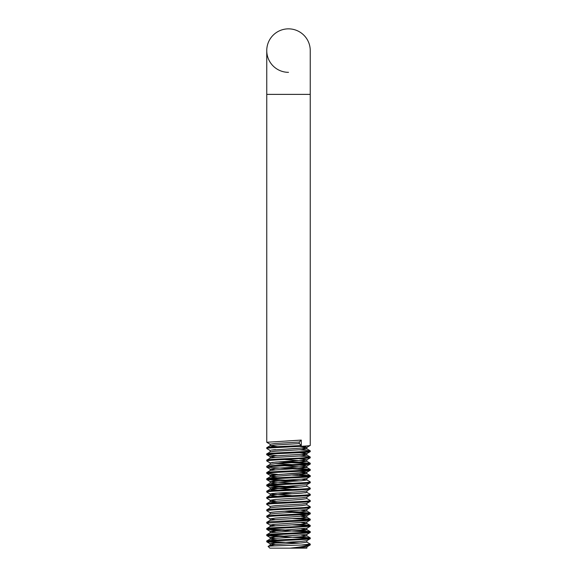 <?xml version="1.0" encoding="UTF-8"?>
<svg xmlns="http://www.w3.org/2000/svg" width="577" height="577" viewBox="0 0 577 577"><rect width="100%" height="100%" fill="white"/><g stroke="black" fill="none" stroke-linecap="round" stroke-linejoin="round"><path stroke-width="0.87" d="M288.5 28.85A21.746 21.746 0 0 1 310.246 50.596A21.746 21.746 0 0 0 288.5 28.85A21.746 21.746 0 0 0 266.754 50.596A21.746 21.746 0 0 1 288.5 28.85A21.746 21.746 0 0 0 266.754 50.596A21.746 21.746 0 0 0 288.5 72.334A21.746 21.746 0 0 1 266.754 50.596L266.754 442.271L301.281 440.085L301.281 445.523L299.304 443.583L299.304 442.025L301.281 440.085L301.281 445.523C287.873 446.266 265.947 446.973 266.754 447.709L270.202 445.675L275.503 444.982L299.304 443.583M270.123 451.979L270.123 450.428L266.819 448.56L266.754 447.709L266.754 448.48C265.413 447.449 311.587 446.403 310.246 445.372L306.798 447.406L305.889 446.995M266.754 94.376L310.246 94.376L310.246 445.372M272.69 446.295L270.123 445.761L270.123 444.211L266.754 442.271M277.501 455.729L266.754 454.705C265.391 454.431 273.772 453.832 278.251 453.637L292.741 452.959C303.632 452.505 309.467 452.051 310.246 451.596L310.246 450.817C311.587 451.849 265.413 452.887 266.754 453.926L266.754 454.705L266.819 453.854L277.508 452.895M270.123 458.203L270.123 456.645L275.503 455.866L301.497 454.315L306.798 453.623L310.246 451.596M304.021 457.806L310.246 457.034C311.587 458.073 265.413 459.112 266.754 460.143L266.754 460.922L266.819 460.071L270.202 458.116L275.503 457.424L301.497 455.866L306.877 455.094L301.497 454.315L306.798 455.008L310.181 456.962L299.492 456.01L310.181 456.962L310.246 457.813L288.471 459.371C275.287 459.898 268.045 460.41 266.754 460.922L268.435 460.54M301.497 460.533L306.798 459.84L310.246 457.813L302.651 458.665M308.587 469.866L266.819 467.211L272.907 466.375L291.623 465.444C303.141 464.968 309.351 464.499 310.246 464.031L310.246 463.252C311.587 464.29 265.413 465.329 266.754 466.367L266.754 467.139L266.819 466.288L270.202 464.334L275.503 463.641L301.497 462.09L306.877 461.311L284.656 459.552M275.503 476.083L270.202 475.39L266.819 473.436L277.508 474.388L266.754 473.364C265.413 472.325 311.587 471.286 310.246 470.248L310.246 469.476C311.587 470.507 265.413 471.546 266.754 472.585L266.754 473.364L266.819 472.513L270.202 470.551L275.503 469.866L301.497 468.308L306.877 467.529L284.54 465.762M292.474 475.095L308.608 476.083L310.246 475.693C311.587 476.732 265.413 477.763 266.754 478.802L277.508 477.778L270.123 476.862L270.123 475.304L271.031 474.994L301.497 472.974L306.798 472.282L310.246 470.248L306.062 470.875M270.123 476.862L266.819 478.73L266.754 479.581C265.406 478.521 311.587 477.532 310.246 476.472L310.181 475.621L299.492 474.669M292.366 487.536L266.754 485.798C265.413 484.745 311.587 483.75 310.246 482.689L310.246 481.91C311.587 482.949 265.413 483.988 266.754 485.019L266.754 485.798L266.819 484.947L277.508 483.995L270.123 483.079L275.503 482.3L301.497 480.749L306.877 479.97L301.497 479.191M267.129 492.268L266.819 491.171L273.123 490.464L292.46 489.512L270.123 487.745L306.798 484.723L310.246 482.689L310.181 481.838L306.798 479.884L306.877 478.412L306.877 479.97M266.754 491.243C265.413 490.205 311.587 489.166 310.246 488.135L310.246 488.907C309.272 489.39 302.831 489.873 290.938 490.349L275.921 491.07C272.481 491.243 266.531 491.662 266.754 492.015L266.819 491.171L270.202 489.209L299.492 487.103L268.384 485.408M301.497 491.633L306.798 490.94L310.246 488.907M275.503 500.959L270.202 500.266L266.754 498.239C265.413 497.215 311.587 496.17 310.246 495.131L310.246 494.352C311.587 495.391 265.413 496.422 266.754 497.461L266.754 498.239L266.819 497.388L277.508 496.436L270.123 495.52L275.503 494.741M266.826 498.312L270.202 500.266L275.503 499.408L301.497 497.85L306.798 497.158L310.246 495.131M266.754 504.457L266.819 503.606L270.202 501.651L301.497 499.408L306.877 498.629L306.877 497.071M266.754 503.678C265.413 502.646 311.587 501.608 310.246 500.569L310.246 501.348C311.587 502.387 265.413 503.432 266.754 504.464L266.754 503.678M310.181 501.427L306.798 503.382L301.497 504.067L275.503 505.625L270.123 506.404L270.123 507.955M266.819 510.753L270.202 512.708L266.754 510.681C268.226 510.155 275.532 509.635 288.666 509.116L307.014 508.106L310.246 507.565L310.246 506.794C311.587 507.825 265.413 508.864 266.754 509.902L266.754 510.681L266.819 509.83L270.202 507.868L275.503 507.176L301.497 505.625L306.877 504.846L306.877 503.295M270.123 514.179L270.123 512.621L275.503 511.842L306.798 509.599L310.246 507.565L310.181 506.714L306.798 504.76M266.848 516.985L266.754 516.898C267.122 516.465 274.039 515.961 287.49 515.391C299.405 514.922 311.277 514.194 310.246 513.79L310.246 513.011C311.587 514.049 265.413 515.081 266.754 516.119L266.754 516.898L266.819 516.047L270.202 514.093L275.503 513.4L301.497 511.842L306.877 511.063L301.497 510.292M310.181 513.862L306.798 515.816L299.578 514.821L306.877 515.73L306.877 517.288L301.497 516.509M275.503 525.835L270.202 525.149L266.754 523.115L289.416 521.521C302.139 521.024 309.077 520.512 310.246 520.007L310.246 519.228C311.587 520.266 265.413 521.305 266.754 522.336L266.754 523.115L266.819 522.264L270.202 520.31L275.503 519.617L301.497 518.067L306.877 517.288L301.612 518.052M270.123 526.613L270.123 525.063L275.503 524.284L306.798 522.041L310.181 520.079L310.181 519.156L299.492 518.204M292.388 524.854L308.601 525.835L310.246 525.452C311.587 526.484 265.413 527.522 266.754 528.561L266.754 529.333L266.819 528.489L270.202 526.527L275.503 525.835L301.497 524.284L306.877 523.505L301.497 522.726M270.123 532.838L270.123 531.28L275.503 532.059L270.202 532.744L266.819 534.706L266.754 535.55L266.754 534.778C265.413 533.739 311.587 532.708 310.246 531.669L308.587 532.059L266.754 529.333C268.045 528.828 275.287 528.308 288.471 527.789L310.181 526.296L310.181 525.373L299.492 524.421L310.181 525.373L306.877 523.505L306.877 521.947M308.587 538.276L266.819 535.629L272.834 534.792L291.508 533.862C303.091 533.386 309.337 532.917 310.246 532.448L306.798 534.475L310.181 532.521M310.246 531.669L310.246 532.448M277.515 542.798L266.754 541.774C265.413 540.736 311.587 539.704 310.246 538.666L310.246 537.887C311.587 538.925 265.413 539.964 266.754 540.995L266.754 541.774L266.819 540.923L270.202 538.968L275.503 538.276L301.497 536.718L306.877 535.946L301.497 535.167M273.887 545.921L270.202 545.186L275.503 544.493L270.123 543.722L275.503 542.943L301.497 541.385L306.798 540.699L310.246 538.666M301.62 449.642L306.798 448.783L310.246 450.817L299.492 449.786M310.246 463.252L284.54 461.521L299.492 462.227M308.587 463.641L277.508 461.946L308.616 463.641M266.819 460.994L270.202 462.956L266.754 460.922M310.246 469.476L284.54 467.745L310.181 469.404L306.798 467.442M299.492 480.886L268.406 479.191M292.474 481.312L266.754 479.581M308.587 488.524L310.246 488.135L306.798 486.101M310.181 494.28L306.877 492.405L306.877 490.854M277.443 493.054L292.366 493.753L277.508 493.046M292.46 495.73L270.202 494.049L266.754 492.015M310.181 500.497L306.798 498.542M266.819 504.529L270.202 506.491L266.754 504.464M306.957 509.513L306.877 511.063L310.246 513.011L284.54 511.28L299.492 511.979M308.558 513.4L292.424 512.412M309.207 519.531L292.489 518.629M301.497 528.95L306.798 529.636L310.181 531.597L299.492 530.638M284.54 529.938L268.428 528.95M310.181 537.814L306.798 535.86L310.246 537.887L299.492 536.862M284.54 536.156L268.392 535.167M309.344 544.392L310.181 544.032L306.798 542.077M292.474 543.505L299.492 543.08L268.406 541.385M306.358 548.15L290.159 548.15C300.191 547.039 306.791 546.001 309.964 545.041L301.208 545.041L310.246 544.104L310.246 544.89M269.776 447.961L289.668 446.879M275.503 542.943L270.123 543.722L270.123 545.272L270.123 543.722L266.754 541.774L268.449 541.392M277.551 536.581L266.754 535.557L284.548 534.179M277.544 530.364L266.819 529.412L268.442 528.95L272.979 529.325M266.762 523.094L268.42 522.726M266.754 509.902L270.202 507.868M304.021 507.558L310.246 506.794M303.913 501.348L306.474 501.168M307.159 501.11L309.344 500.858M266.754 497.461L270.202 495.434L275.503 494.741L301.497 493.184L306.877 492.405M308.572 494.741L310.051 494.482M266.754 485.798L269.841 485.56M268.435 479.198L284.54 478.203M266.754 453.926L270.202 451.892L275.503 451.207L301.497 449.649L306.877 448.87L301.497 448.091M292.46 452.195L304.021 451.582M309.322 451.106L310.051 450.947M308.623 538.276L292.46 537.288M308.616 532.052L292.496 531.064M308.587 525.835L292.474 524.846M310.246 519.228L306.798 517.201L310.181 519.156M309.813 513.595L292.373 512.412M292.496 487.529L277.407 486.837M273.087 485.798L270.526 485.618M308.522 469.858L294.198 468.957M269.863 548.15L268.139 546.419L269.863 548.15L290.159 548.15M301.208 545.041C288.132 545.489 266.906 545.943 268.139 546.419L270.202 545.186L275.503 544.493L301.497 542.943L306.877 542.164L306.877 540.606M292.344 531.078L305.969 530.039M301.62 505.618L306.877 504.846M275.38 502.509L272.575 502.257M271.039 502.048L270.123 501.738L270.123 500.18M275.388 496.285L270.123 495.52L270.209 493.869M292.344 493.761L299.492 493.328M304.901 492.873L306.005 492.715M272.099 489.765L270.995 489.606M270.952 489.592L270.202 489.209L275.503 488.524L301.497 486.966L306.877 486.187L306.877 484.637M270.202 476.775L306.877 473.753L301.497 472.974L306.877 473.753L306.877 472.195L299.521 471.279M305.961 467.846L306.877 467.529L306.877 465.978L299.499 465.062L305.204 465.545M292.337 462.66L302.146 462.04M301.62 455.859L306.877 455.094L306.877 453.536L301.497 452.757M275.503 538.276L270.123 537.497L275.503 536.718L306.798 534.475L275.503 536.718L270.202 537.584L266.819 535.629L270.202 537.584L275.503 538.276M270.202 532.744L306.877 529.722L306.877 528.171L270.123 531.28L275.388 530.508M270.123 525.063L270.952 524.767M272.575 524.543L275.503 524.284M274.854 518.11L275.503 518.067M270.288 512.491L270.952 512.326M271.039 512.311L275.503 511.842M277.422 511.712L284.54 511.28M271.796 493.537L284.54 492.621M277.508 490.212L270.123 489.296L270.123 487.745L275.388 486.974M272.575 481.002L275.503 480.749M277.494 468.171L284.54 467.745M301.497 466.75L306.798 466.065L310.181 464.103L306.798 466.065L301.497 466.75L275.503 468.308L270.202 469.173L266.819 467.211L270.202 469.173L275.503 469.866M271.796 462.437L284.54 461.521M270.123 464.42L270.123 462.862L275.503 462.09L301.497 460.533L306.87 459.732M302.146 459.025L301.497 458.982M306.877 453.536L299.557 452.628M310.181 445.444L306.798 447.406L301.497 448.091L270.952 450.132M272.575 449.909L275.503 449.649M305.86 446.987L299.593 446.41L306.877 447.319L306.877 448.87L306.877 447.319M277.508 539.971L270.123 539.055L270.123 537.497L270.123 539.055M277.508 502.654L270.123 501.738M270.123 487.745L270.123 489.296L266.819 491.171M277.508 483.995L270.202 482.992L266.819 484.947M306.877 461.311L306.877 459.754L306.877 461.311L310.181 463.18M277.508 446.677L270.202 445.675M292.849 548.15L306.798 546.917L310.181 544.962M275.503 519.617L270.123 518.838L275.503 518.067L306.798 515.816M270.123 493.962L275.503 493.184L301.497 491.633L306.798 490.94L310.181 488.986M292.46 489.512L270.202 487.832L266.819 485.87L270.202 487.832M292.46 483.288L270.123 481.521L275.503 480.749L301.497 479.191L306.798 478.499L310.181 476.544M270.123 475.304L306.877 472.195M292.46 464.629L275.503 463.641M306.877 459.754L299.499 458.838M275.503 457.424L270.202 456.732L266.819 454.777L270.202 456.732M270.123 445.761L270.123 444.211L275.503 443.432L299.304 442.025M310.246 94.376L310.246 50.596M270.123 520.396L270.123 518.838L270.123 520.396M270.123 470.637L270.123 469.087L270.123 470.637M270.202 531.367L266.819 529.412L270.202 531.367M270.202 481.615L266.819 479.653L270.202 481.615M266.819 442.335L270.202 444.297M266.819 473.436L270.202 475.39M266.819 541.846L270.202 543.808M306.877 548.15L306.877 546.83M306.877 535.946L306.877 534.389M306.877 511.063L306.877 509.513M270.123 483.079L270.123 481.521M306.877 467.529L306.877 465.978M266.819 497.388L270.202 495.434M310.181 475.621L306.798 473.659M306.798 540.699L310.181 538.738M306.798 528.258L310.181 526.296M270.202 518.925L266.819 516.97M306.798 484.723L310.181 482.761M306.798 472.282L310.181 470.327M306.798 459.84L310.181 457.886M306.798 453.623L310.181 451.668M270.202 450.514L266.819 448.56"/></g></svg>
